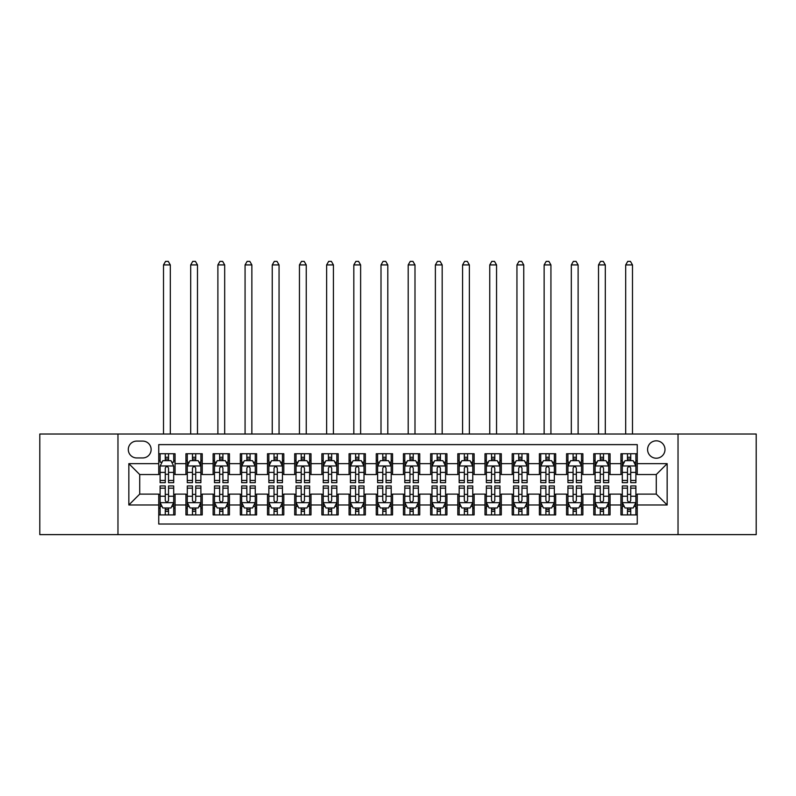 <?xml version="1.0" encoding="UTF-8"?>
<svg xmlns="http://www.w3.org/2000/svg" width="796" height="796" viewBox="0 0 796 796"><rect width="100%" height="100%" fill="white"/><g stroke="black" fill="none" stroke-linecap="round" stroke-linejoin="round"><path stroke-width="1.19" d="M656.282 440.825A8.696 8.696 0 0 0 647.586 449.521A8.696 8.696 0 0 0 656.282 458.217A8.696 8.696 0 0 0 664.988 449.521A8.696 8.696 0 0 0 656.282 440.825M678.033 534.623L756.2 534.623L756.2 434.019L678.033 434.019L678.033 534.623L117.967 534.623L117.967 434.019L39.8 434.019L39.8 534.623L117.967 534.623M637.258 453.74L620.94 453.74L620.94 463.66L610.064 463.66L610.064 474.535L620.94 474.535L620.94 463.66M610.064 463.66L610.064 453.74L593.756 453.74L593.756 463.66L582.881 463.66L582.881 474.535L593.756 474.535L593.756 463.66M582.881 463.66L582.881 453.74L566.563 453.74L566.563 463.66L555.688 463.66L555.688 474.535L566.563 474.535L566.563 463.66M555.688 463.66L555.688 453.74L539.38 453.74L539.38 463.66L528.504 463.66L528.504 474.535L539.38 474.535L539.38 463.66M528.504 463.66L528.504 453.74L512.186 453.74L512.186 463.66L501.311 463.66L501.311 474.535L512.186 474.535L512.186 463.66M501.311 463.66L501.311 453.74L485.003 453.74L485.003 463.66L474.127 463.66L474.127 474.535L485.003 474.535L485.003 463.66M474.127 463.66L474.127 453.74L457.809 453.74L457.809 463.66L446.934 463.66L446.934 474.535L457.809 474.535L457.809 463.66M446.934 463.66L446.934 453.74L430.626 453.74L430.626 463.66L419.751 463.66L419.751 474.535L430.626 474.535L430.626 463.66M419.751 463.66L419.751 453.74L403.433 453.74L403.433 463.66L392.567 463.66L392.567 474.535L403.433 474.535L403.433 463.66M392.567 463.66L392.567 453.74L376.249 453.74L376.249 463.66L365.374 463.66L365.374 474.535L376.249 474.535L376.249 463.66M365.374 463.66L365.374 453.74L349.066 453.74L349.066 463.66L338.191 463.66L338.191 474.535L349.066 474.535L349.066 463.66M338.191 463.66L338.191 453.74L321.873 453.74L321.873 463.66L310.997 463.66L310.997 474.535L321.873 474.535L321.873 463.66M310.997 463.66L310.997 453.74L294.689 453.74L294.689 463.66L283.814 463.66L283.814 474.535L294.689 474.535L294.689 463.66M283.814 463.66L283.814 453.74L267.496 453.74L267.496 463.66L256.62 463.66L256.62 474.535L267.496 474.535L267.496 463.66M256.62 463.66L256.62 453.74L240.312 453.74L240.312 463.66L229.437 463.66L229.437 474.535L240.312 474.535L240.312 463.66M229.437 463.66L229.437 453.74L213.119 453.74L213.119 463.66L202.244 463.66L202.244 474.535L213.119 474.535L213.119 463.66M202.244 463.66L202.244 453.74L185.936 453.74L185.936 474.535L175.06 474.535L175.06 453.74L158.742 453.74M158.742 514.913L175.06 514.913L175.06 494.107L185.936 494.107L185.936 514.913L202.244 514.913L202.244 494.107L213.119 494.107L213.119 504.982L202.244 504.982M213.119 504.982L213.119 514.913L229.437 514.913L229.437 494.107L240.312 494.107L240.312 504.982L229.437 504.982M240.312 504.982L240.312 514.913L256.62 514.913L256.62 494.107L267.496 494.107L267.496 504.982L256.62 504.982M267.496 504.982L267.496 514.913L283.814 514.913L283.814 494.107L294.689 494.107L294.689 504.982L283.814 504.982M294.689 504.982L294.689 514.913L310.997 514.913L310.997 494.107L321.873 494.107L321.873 504.982L310.997 504.982M321.873 504.982L321.873 514.913L338.191 514.913L338.191 494.107L349.066 494.107L349.066 504.982L338.191 504.982M349.066 504.982L349.066 514.913L365.374 514.913L365.374 494.107L376.249 494.107L376.249 504.982L365.374 504.982M376.249 504.982L376.249 514.913L392.567 514.913L392.567 494.107L403.433 494.107L403.433 504.982L392.567 504.982M403.433 504.982L403.433 514.913L419.751 514.913L419.751 494.107L430.626 494.107L430.626 504.982L419.751 504.982M430.626 504.982L430.626 514.913L446.934 514.913L446.934 494.107L457.809 494.107L457.809 504.982L446.934 504.982M457.809 504.982L457.809 514.913L474.127 514.913L474.127 494.107L485.003 494.107L485.003 504.982L474.127 504.982M485.003 504.982L485.003 514.913L501.311 514.913L501.311 494.107L512.186 494.107L512.186 504.982L501.311 504.982M512.186 504.982L512.186 514.913L528.504 514.913L528.504 494.107L539.38 494.107L539.38 504.982L528.504 504.982M539.38 504.982L539.38 514.913L555.688 514.913L555.688 494.107L566.563 494.107L566.563 504.982L555.688 504.982M566.563 504.982L566.563 514.913L582.881 514.913L582.881 494.107L593.756 494.107L593.756 504.982L582.881 504.982M593.756 504.982L593.756 514.913L610.064 514.913L610.064 494.107L620.94 494.107L620.94 504.982L610.064 504.982M136.723 457.949L142.703 457.949A8.428 8.428 0 0 0 151.131 449.521A8.428 8.428 0 0 0 142.703 441.093L136.723 441.093A8.428 8.428 0 0 0 128.295 449.521A8.428 8.428 0 0 0 136.723 457.949M678.033 434.019L117.967 434.019M637.258 463.66L637.258 444.626L158.742 444.626L158.742 474.535L139.718 474.535L139.718 494.107L158.742 494.107L158.742 524.017L637.258 524.017L637.258 494.107L656.282 494.107L656.282 474.535L637.258 474.535L637.258 463.66L667.157 463.66L667.157 504.982L637.258 504.982M158.742 504.982L128.843 504.982L128.843 463.66L158.742 463.66M620.94 504.982L620.94 514.913L637.258 514.913M158.742 460.536L160.105 460.536M165.269 460.536L168.533 460.536M173.697 460.536L175.06 460.536M158.742 474.267L160.105 474.267M165.269 474.267L168.533 474.267M173.697 474.267L175.06 474.267M158.742 494.386L160.105 494.386M165.269 494.386L168.533 494.386M173.697 494.386L175.06 494.386M158.742 508.107L160.105 508.107M165.269 508.107L168.533 508.107M173.697 508.107L175.06 508.107M185.936 474.267L187.299 474.267M192.463 474.267L195.726 474.267M200.891 474.267L202.244 474.267M185.936 460.536L187.299 460.536M192.463 460.536L195.726 460.536M200.891 460.536L202.244 460.536M185.936 494.386L187.299 494.386M192.463 494.386L195.726 494.386M200.891 494.386L202.244 494.386M185.936 508.107L187.299 508.107M192.463 508.107L195.726 508.107M200.891 508.107L202.244 508.107M213.119 494.386L214.482 494.386M219.646 494.386L222.91 494.386M228.074 494.386L229.437 494.386M213.119 508.107L214.482 508.107M219.646 508.107L222.91 508.107M228.074 508.107L229.437 508.107M213.119 460.536L214.482 460.536M219.646 460.536L222.91 460.536M228.074 460.536L229.437 460.536M213.119 474.267L214.482 474.267M219.646 474.267L222.91 474.267M228.074 474.267L229.437 474.267M240.312 494.386L241.666 494.386M246.84 494.386L250.093 494.386M255.267 494.386L256.62 494.386M240.312 508.107L241.666 508.107M246.84 508.107L250.093 508.107M255.267 508.107L256.62 508.107M240.312 460.536L241.666 460.536M246.84 460.536L250.093 460.536M255.267 460.536L256.62 460.536M240.312 474.267L241.666 474.267M246.84 474.267L250.093 474.267M255.267 474.267L256.62 474.267M267.496 494.386L268.859 494.386M274.023 494.386L277.287 494.386M282.451 494.386L283.814 494.386M267.496 508.107L268.859 508.107M274.023 508.107L277.287 508.107M282.451 508.107L283.814 508.107M267.496 460.536L268.859 460.536M274.023 460.536L277.287 460.536M282.451 460.536L283.814 460.536M267.496 474.267L268.859 474.267M274.023 474.267L277.287 474.267M282.451 474.267L283.814 474.267M294.689 494.386L296.042 494.386M301.206 494.386L304.47 494.386M309.644 494.386L310.997 494.386M294.689 508.107L296.042 508.107M301.206 508.107L304.47 508.107M309.644 508.107L310.997 508.107M294.689 460.536L296.042 460.536M301.206 460.536L304.47 460.536M309.644 460.536L310.997 460.536M294.689 474.267L296.042 474.267M301.206 474.267L304.47 474.267M309.644 474.267L310.997 474.267M321.873 494.386L323.236 494.386M328.4 494.386L331.663 494.386M336.827 494.386L338.191 494.386M321.873 508.107L323.236 508.107M328.4 508.107L331.663 508.107M336.827 508.107L338.191 508.107M321.873 460.536L323.236 460.536M328.4 460.536L331.663 460.536M336.827 460.536L338.191 460.536M321.873 474.267L323.236 474.267M328.4 474.267L331.663 474.267M336.827 474.267L338.191 474.267M349.066 494.386L350.419 494.386M355.583 494.386L358.847 494.386M364.011 494.386L365.374 494.386M349.066 508.107L350.419 508.107M355.583 508.107L358.847 508.107M364.011 508.107L365.374 508.107M349.066 460.536L350.419 460.536M355.583 460.536L358.847 460.536M364.011 460.536L365.374 460.536M349.066 474.267L350.419 474.267M355.583 474.267L358.847 474.267M364.011 474.267L365.374 474.267M376.249 494.386L377.612 494.386M382.776 494.386L386.04 494.386M391.204 494.386L392.567 494.386M376.249 508.107L377.612 508.107M382.776 508.107L386.04 508.107M391.204 508.107L392.567 508.107M376.249 460.536L377.612 460.536M382.776 460.536L386.04 460.536M391.204 460.536L392.567 460.536M376.249 474.267L377.612 474.267M382.776 474.267L386.04 474.267M391.204 474.267L392.567 474.267M403.433 494.386L404.796 494.386M409.96 494.386L413.224 494.386M418.388 494.386L419.751 494.386M403.433 508.107L404.796 508.107M409.96 508.107L413.224 508.107M418.388 508.107L419.751 508.107M403.433 460.536L404.796 460.536M409.96 460.536L413.224 460.536M418.388 460.536L419.751 460.536M403.433 474.267L404.796 474.267M409.96 474.267L413.224 474.267M418.388 474.267L419.751 474.267M430.626 494.386L431.989 494.386M437.153 494.386L440.417 494.386M445.581 494.386L446.934 494.386M430.626 508.107L431.989 508.107M437.153 508.107L440.417 508.107M445.581 508.107L446.934 508.107M430.626 460.536L431.989 460.536M437.153 460.536L440.417 460.536M445.581 460.536L446.934 460.536M430.626 474.267L431.989 474.267M437.153 474.267L440.417 474.267M445.581 474.267L446.934 474.267M457.809 494.386L459.173 494.386M464.337 494.386L467.6 494.386M472.764 494.386L474.127 494.386M457.809 508.107L459.173 508.107M464.337 508.107L467.6 508.107M472.764 508.107L474.127 508.107M457.809 460.536L459.173 460.536M464.337 460.536L467.6 460.536M472.764 460.536L474.127 460.536M457.809 474.267L459.173 474.267M464.337 474.267L467.6 474.267M472.764 474.267L474.127 474.267M485.003 494.386L486.356 494.386M491.53 494.386L494.794 494.386M499.958 494.386L501.311 494.386M485.003 508.107L486.356 508.107M491.53 508.107L494.794 508.107M499.958 508.107L501.311 508.107M485.003 460.536L486.356 460.536M491.53 460.536L494.794 460.536M499.958 460.536L501.311 460.536M485.003 474.267L486.356 474.267M491.53 474.267L494.794 474.267M499.958 474.267L501.311 474.267M512.186 494.386L513.549 494.386M518.713 494.386L521.977 494.386M527.141 494.386L528.504 494.386M512.186 508.107L513.549 508.107M518.713 508.107L521.977 508.107M527.141 508.107L528.504 508.107M512.186 460.536L513.549 460.536M518.713 460.536L521.977 460.536M527.141 460.536L528.504 460.536M512.186 474.267L513.549 474.267M518.713 474.267L521.977 474.267M527.141 474.267L528.504 474.267M539.38 494.386L540.733 494.386M545.907 494.386L549.16 494.386M554.334 494.386L555.688 494.386M539.38 508.107L540.733 508.107M545.907 508.107L549.16 508.107M554.334 508.107L555.688 508.107M539.38 460.536L540.733 460.536M545.907 460.536L549.16 460.536M554.334 460.536L555.688 460.536M539.38 474.267L540.733 474.267M545.907 474.267L549.16 474.267M554.334 474.267L555.688 474.267M566.563 494.386L567.926 494.386M573.09 494.386L576.354 494.386M581.518 494.386L582.881 494.386M566.563 508.107L567.926 508.107M573.09 508.107L576.354 508.107M581.518 508.107L582.881 508.107M566.563 460.536L567.926 460.536M573.09 460.536L576.354 460.536M581.518 460.536L582.881 460.536M566.563 474.267L567.926 474.267M573.09 474.267L576.354 474.267M581.518 474.267L582.881 474.267M593.756 494.386L595.11 494.386M600.274 494.386L603.537 494.386M608.701 494.386L610.064 494.386M593.756 508.107L595.11 508.107M600.274 508.107L603.537 508.107M608.701 508.107L610.064 508.107M593.756 460.536L595.11 460.536M600.274 460.536L603.537 460.536M608.701 460.536L610.064 460.536M593.756 474.267L595.11 474.267M600.274 474.267L603.537 474.267M608.701 474.267L610.064 474.267M620.94 494.386L622.303 494.386M627.467 494.386L630.731 494.386M635.895 494.386L637.258 494.386M620.94 508.107L622.303 508.107M627.467 508.107L630.731 508.107M635.895 508.107L637.258 508.107M620.94 460.536L622.303 460.536M627.467 460.536L630.731 460.536M635.895 460.536L637.258 460.536M620.94 474.267L622.303 474.267M627.467 474.267L630.731 474.267M635.895 474.267L637.258 474.267M139.718 474.535L128.843 463.66M139.718 494.107L128.843 504.982M667.157 463.66L656.282 474.535M667.157 504.982L656.282 494.107M168.533 453.74L168.533 460.665L168.533 457.272L165.269 457.272M173.697 480.476L168.533 480.476L168.533 482.694L173.697 482.694L173.697 466.108L170.981 460.665L162.822 460.665L160.105 466.108L160.105 482.694L165.269 482.694L165.269 480.476L160.105 480.476M162.076 462.168L160.105 462.168L160.105 453.74M160.105 462.217L160.105 457.272M173.697 462.217L173.697 457.272M171.727 462.168L173.697 462.168L173.697 453.74M165.269 460.665L165.269 453.74M168.533 480.476L168.533 468.147C167.449 466.048 166.364 466.048 165.269 468.147L165.269 477.321M160.105 472.406L165.269 472.406L165.269 480.476M170.304 434.019L170.304 264.919L163.508 264.919L163.508 434.019M163.508 264.919L165.548 261.377L168.264 261.377L170.304 264.919M165.269 511.37L168.533 511.37M160.105 488.167L165.269 488.167L165.269 485.948L160.105 485.948L160.105 502.535L162.822 507.977L170.981 507.977L173.697 502.535L173.697 485.948L168.533 485.948L168.533 488.167L173.697 488.167M173.697 502.535L173.697 514.913M160.105 502.535L160.105 514.913M168.533 507.977L168.533 514.913M165.269 514.913L165.269 507.977M165.269 488.167L165.269 500.495C166.354 502.594 167.449 502.594 168.533 500.495L168.533 488.167M195.726 457.272L192.463 457.272M200.891 480.476L195.726 480.476L195.726 482.694L200.891 482.694L200.891 466.108L198.174 460.665L190.015 460.665L187.299 466.108L187.299 482.694L192.463 482.694L192.463 480.476L187.299 480.476M187.299 466.108L187.299 453.74M200.891 466.108L200.891 453.74M192.463 460.665L192.463 453.74M195.726 453.74L195.726 460.665M195.726 480.476L195.726 468.147C194.632 466.048 193.547 466.048 192.463 468.147L192.463 480.476M197.488 434.019L197.488 264.919L190.692 264.919L190.692 434.019M190.692 264.919L192.731 261.377L195.448 261.377L197.488 264.919M222.91 457.272L219.646 457.272M228.074 480.476L222.91 480.476L222.91 482.694L228.074 482.694L228.074 466.108L225.358 460.665L217.199 460.665L214.482 466.108L214.482 482.694L219.646 482.694L219.646 480.476L214.482 480.476M214.482 466.108L214.482 453.74M228.074 466.108L228.074 453.74M219.646 460.665L219.646 453.74M222.91 453.74L222.91 460.665M222.91 480.476L222.91 468.147C221.825 466.048 220.741 466.048 219.646 468.147L219.646 480.476M224.681 434.019L224.681 264.919L217.885 264.919L217.885 434.019M217.885 264.919L219.915 261.377L222.641 261.377L224.681 264.919M250.093 457.272L246.84 457.272M255.267 480.476L250.093 480.476L250.093 482.694L255.267 482.694L255.267 466.108L252.541 460.665L244.392 460.665L241.666 466.108L241.666 482.694L246.84 482.694L246.84 480.476L241.666 480.476M241.666 466.108L241.666 453.74M255.267 466.108L255.267 453.74M246.84 460.665L246.84 453.74M250.093 453.74L250.093 460.665M250.093 480.476L250.093 468.147C249.009 466.048 247.924 466.048 246.84 468.147L246.84 480.476M251.864 434.019L251.864 264.919L245.069 264.919L245.069 434.019M245.069 264.919L247.108 261.377L249.825 261.377L251.864 264.919M277.287 457.272L274.023 457.272M282.451 480.476L277.287 480.476L277.287 482.694L282.451 482.694L282.451 466.108L279.734 460.665L271.575 460.665L268.859 466.108L268.859 482.694L274.023 482.694L274.023 480.476L268.859 480.476M268.859 466.108L268.859 453.74M282.451 466.108L282.451 453.74M274.023 460.665L274.023 453.74M277.287 453.74L277.287 460.665M277.287 480.476L277.287 468.147C276.202 466.048 275.108 466.048 274.023 468.147L274.023 480.476M279.058 434.019L279.058 264.919L272.252 264.919L272.252 434.019M272.252 264.919L274.292 261.377L277.018 261.377L279.058 264.919M192.463 511.37L195.726 511.37M187.299 488.167L192.463 488.167L192.463 485.948L187.299 485.948L187.299 502.535L190.015 507.977L198.174 507.977L200.891 502.535L200.891 485.948L195.726 485.948L195.726 488.167L200.891 488.167M200.891 502.535L200.891 514.913M187.299 502.535L187.299 514.913M195.726 507.977L195.726 514.913M192.463 514.913L192.463 507.977M192.463 488.167L192.463 500.495C193.547 502.594 194.632 502.594 195.726 500.495L195.726 488.167M219.646 511.37L222.91 511.37M214.482 488.167L219.646 488.167L219.646 485.948L214.482 485.948L214.482 502.535L217.199 507.977L225.358 507.977L228.074 502.535L228.074 485.948L222.91 485.948L222.91 488.167L228.074 488.167M228.074 502.535L228.074 514.913M214.482 502.535L214.482 514.913M222.91 507.977L222.91 514.913M219.646 514.913L219.646 507.977M219.646 488.167L219.646 500.495C220.731 502.594 221.825 502.594 222.91 500.495L222.91 488.167M246.84 511.37L250.093 511.37M241.666 488.167L246.84 488.167L246.84 485.948L241.666 485.948L241.666 502.535L244.392 507.977L252.541 507.977L255.267 502.535L255.267 485.948L250.093 485.948L250.093 488.167L255.267 488.167M255.267 502.535L255.267 514.913M241.666 502.535L241.666 514.913M250.093 507.977L250.093 514.913M246.84 514.913L246.84 507.977M246.84 488.167L246.84 500.495C247.924 502.594 249.009 502.594 250.093 500.495L250.093 488.167M274.023 511.37L277.287 511.37M268.859 488.167L274.023 488.167L274.023 485.948L268.859 485.948L268.859 502.535L271.575 507.977L279.734 507.977L282.451 502.535L282.451 485.948L277.287 485.948L277.287 488.167L282.451 488.167M282.451 502.535L282.451 514.913M268.859 502.535L268.859 514.913M277.287 507.977L277.287 514.913M274.023 514.913L274.023 507.977M274.023 488.167L274.023 500.495C275.108 502.594 276.192 502.594 277.287 500.495L277.287 488.167M304.47 457.272L301.206 457.272M309.644 480.476L304.47 480.476L304.47 482.694L309.644 482.694L309.644 466.108L306.918 460.665L298.769 460.665L296.042 466.108L296.042 482.694L301.206 482.694L301.206 480.476L296.042 480.476M296.042 466.108L296.042 453.74M309.644 466.108L309.644 453.74M301.206 460.665L301.206 453.74M304.47 453.74L304.47 460.665M304.47 480.476L304.47 468.147C303.385 466.048 302.301 466.048 301.206 468.147L301.206 480.476M306.241 434.019L306.241 264.919L299.445 264.919L299.445 434.019M299.445 264.919L301.485 261.377L304.201 261.377L306.241 264.919M301.206 511.37L304.47 511.37M296.042 488.167L301.206 488.167L301.206 485.948L296.042 485.948L296.042 502.535L298.769 507.977L306.918 507.977L309.644 502.535L309.644 485.948L304.47 485.948L304.47 488.167L309.644 488.167M309.644 502.535L309.644 514.913M296.042 502.535L296.042 514.913M304.47 507.977L304.47 514.913M301.206 514.913L301.206 507.977M301.206 488.167L301.206 500.495C302.301 502.594 303.385 502.594 304.47 500.495L304.47 488.167M331.663 457.272L328.4 457.272M336.827 480.476L331.663 480.476L331.663 482.694L336.827 482.694L336.827 466.108L334.111 460.665L325.952 460.665L323.236 466.108L323.236 482.694L328.4 482.694L328.4 480.476L323.236 480.476M323.236 466.108L323.236 453.74M336.827 466.108L336.827 453.74M328.4 460.665L328.4 453.74M331.663 453.74L331.663 460.665M331.663 480.476L331.663 468.147C330.579 466.048 329.484 466.048 328.4 468.147L328.4 480.476M333.425 434.019L333.425 264.919L326.629 264.919L326.629 434.019M326.629 264.919L328.668 261.377L331.395 261.377L333.425 264.919M328.4 511.37L331.663 511.37M323.236 488.167L328.4 488.167L328.4 485.948L323.236 485.948L323.236 502.535L325.952 507.977L334.111 507.977L336.827 502.535L336.827 485.948L331.663 485.948L331.663 488.167L336.827 488.167M336.827 502.535L336.827 514.913M323.236 502.535L323.236 514.913M331.663 507.977L331.663 514.913M328.4 514.913L328.4 507.977M328.4 488.167L328.4 500.495C329.484 502.594 330.569 502.594 331.663 500.495L331.663 488.167M358.847 457.272L355.583 457.272M364.011 480.476L358.847 480.476L358.847 482.694L364.011 482.694L364.011 466.108L361.294 460.665L353.135 460.665L350.419 466.108L350.419 482.694L355.583 482.694L355.583 480.476L350.419 480.476M350.419 466.108L350.419 453.74M364.011 466.108L364.011 453.74M355.583 460.665L355.583 453.74M358.847 453.74L358.847 460.665M358.847 480.476L358.847 468.147C357.762 466.048 356.678 466.048 355.583 468.147L355.583 480.476M360.618 434.019L360.618 264.919L353.822 264.919L353.822 434.019M353.822 264.919L355.862 261.377L358.578 261.377L360.618 264.919M355.583 511.37L358.847 511.37M350.419 488.167L355.583 488.167L355.583 485.948L350.419 485.948L350.419 502.535L353.135 507.977L361.294 507.977L364.011 502.535L364.011 485.948L358.847 485.948L358.847 488.167L364.011 488.167M364.011 502.535L364.011 514.913M350.419 502.535L350.419 514.913M358.847 507.977L358.847 514.913M355.583 514.913L355.583 507.977M355.583 488.167L355.583 500.495C356.678 502.594 357.762 502.594 358.847 500.495L358.847 488.167M386.04 457.272L382.776 457.272M391.204 480.476L386.04 480.476L386.04 482.694L391.204 482.694L391.204 466.108L388.488 460.665L380.329 460.665L377.612 466.108L377.612 482.694L382.776 482.694L382.776 480.476L377.612 480.476M377.612 466.108L377.612 453.74M391.204 466.108L391.204 453.74M382.776 460.665L382.776 453.74M386.04 453.74L386.04 460.665M386.04 480.476L386.04 468.147C384.956 466.048 383.861 466.048 382.776 468.147L382.776 480.476M387.801 434.019L387.801 264.919L381.005 264.919L381.005 434.019M381.005 264.919L383.045 261.377L385.762 261.377L387.801 264.919M382.776 511.37L386.04 511.37M377.612 488.167L382.776 488.167L382.776 485.948L377.612 485.948L377.612 502.535L380.329 507.977L388.488 507.977L391.204 502.535L391.204 485.948L386.04 485.948L386.04 488.167L391.204 488.167M391.204 502.535L391.204 514.913M377.612 502.535L377.612 514.913M386.04 507.977L386.04 514.913M382.776 514.913L382.776 507.977M382.776 488.167L382.776 500.495C383.861 502.594 384.946 502.594 386.04 500.495L386.04 488.167M413.224 457.272L409.96 457.272M418.388 480.476L413.224 480.476L413.224 482.694L418.388 482.694L418.388 466.108L415.671 460.665L407.512 460.665L404.796 466.108L404.796 482.694L409.96 482.694L409.96 480.476L404.796 480.476M404.796 466.108L404.796 453.74M418.388 466.108L418.388 453.74M409.96 460.665L409.96 453.74M413.224 453.74L413.224 460.665M413.224 480.476L413.224 468.147C412.139 466.048 411.054 466.048 409.96 468.147L409.96 480.476M414.995 434.019L414.995 264.919L408.199 264.919L408.199 434.019M408.199 264.919L410.238 261.377L412.955 261.377L414.995 264.919M409.96 511.37L413.224 511.37M404.796 488.167L409.96 488.167L409.96 485.948L404.796 485.948L404.796 502.535L407.512 507.977L415.671 507.977L418.388 502.535L418.388 485.948L413.224 485.948L413.224 488.167L418.388 488.167M418.388 502.535L418.388 514.913M404.796 502.535L404.796 514.913M413.224 507.977L413.224 514.913M409.96 514.913L409.96 507.977M409.96 488.167L409.96 500.495C411.044 502.594 412.139 502.594 413.224 500.495L413.224 488.167M440.417 457.272L437.153 457.272M445.581 480.476L440.417 480.476L440.417 482.694L445.581 482.694L445.581 466.108L442.865 460.665L434.706 460.665L431.989 466.108L431.989 482.694L437.153 482.694L437.153 480.476L431.989 480.476M431.989 466.108L431.989 453.74M445.581 466.108L445.581 453.74M437.153 460.665L437.153 453.74M440.417 453.74L440.417 460.665M440.417 480.476L440.417 468.147C439.322 466.048 438.238 466.048 437.153 468.147L437.153 480.476M442.178 434.019L442.178 264.919L435.382 264.919L435.382 434.019M435.382 264.919L437.422 261.377L440.138 261.377L442.178 264.919M437.153 511.37L440.417 511.37M431.989 488.167L437.153 488.167L437.153 485.948L431.989 485.948L431.989 502.535L434.706 507.977L442.865 507.977L445.581 502.535L445.581 485.948L440.417 485.948L440.417 488.167L445.581 488.167M445.581 502.535L445.581 514.913M431.989 502.535L431.989 514.913M440.417 507.977L440.417 514.913M437.153 514.913L437.153 507.977M437.153 488.167L437.153 500.495C438.238 502.594 439.322 502.594 440.417 500.495L440.417 488.167M467.6 457.272L464.337 457.272M472.764 480.476L467.6 480.476L467.6 482.694L472.764 482.694L472.764 466.108L470.048 460.665L461.889 460.665L459.173 466.108L459.173 482.694L464.337 482.694L464.337 480.476L459.173 480.476M459.173 466.108L459.173 453.74M472.764 466.108L472.764 453.74M464.337 460.665L464.337 453.74M467.6 453.74L467.6 460.665M467.6 480.476L467.6 468.147C466.516 466.048 465.431 466.048 464.337 468.147L464.337 480.476M469.371 434.019L469.371 264.919L462.575 264.919L462.575 434.019M462.575 264.919L464.605 261.377L467.332 261.377L469.371 264.919M464.337 511.37L467.6 511.37M459.173 488.167L464.337 488.167L464.337 485.948L459.173 485.948L459.173 502.535L461.889 507.977L470.048 507.977L472.764 502.535L472.764 485.948L467.6 485.948L467.6 488.167L472.764 488.167M472.764 502.535L472.764 514.913M459.173 502.535L459.173 514.913M467.6 507.977L467.6 514.913M464.337 514.913L464.337 507.977M464.337 488.167L464.337 500.495C465.421 502.594 466.516 502.594 467.6 500.495L467.6 488.167M494.794 457.272L491.53 457.272M499.958 480.476L494.794 480.476L494.794 482.694L499.958 482.694L499.958 466.108L497.231 460.665L489.082 460.665L486.356 466.108L486.356 482.694L491.53 482.694L491.53 480.476L486.356 480.476M486.356 466.108L486.356 453.74M499.958 466.108L499.958 453.74M491.53 460.665L491.53 453.74M494.794 453.74L494.794 460.665M494.794 480.476L494.794 468.147C493.699 466.048 492.615 466.048 491.53 468.147L491.53 480.476M496.555 434.019L496.555 264.919L489.759 264.919L489.759 434.019M489.759 264.919L491.799 261.377L494.515 261.377L496.555 264.919M491.53 511.37L494.794 511.37M486.356 488.167L491.53 488.167L491.53 485.948L486.356 485.948L486.356 502.535L489.082 507.977L497.231 507.977L499.958 502.535L499.958 485.948L494.794 485.948L494.794 488.167L499.958 488.167M499.958 502.535L499.958 514.913M486.356 502.535L486.356 514.913M494.794 507.977L494.794 514.913M491.53 514.913L491.53 507.977M491.53 488.167L491.53 500.495C492.615 502.594 493.699 502.594 494.794 500.495L494.794 488.167M521.977 457.272L518.713 457.272M527.141 480.476L521.977 480.476L521.977 482.694L527.141 482.694L527.141 466.108L524.425 460.665L516.266 460.665L513.549 466.108L513.549 482.694L518.713 482.694L518.713 480.476L513.549 480.476M513.549 466.108L513.549 453.74M527.141 466.108L527.141 453.74M518.713 460.665L518.713 453.74M521.977 453.74L521.977 460.665M521.977 480.476L521.977 468.147C520.892 466.048 519.808 466.048 518.713 468.147L518.713 480.476M523.748 434.019L523.748 264.919L516.942 264.919L516.942 434.019M516.942 264.919L518.982 261.377L521.708 261.377L523.748 264.919M518.713 511.37L521.977 511.37M513.549 488.167L518.713 488.167L518.713 485.948L513.549 485.948L513.549 502.535L516.266 507.977L524.425 507.977L527.141 502.535L527.141 485.948L521.977 485.948L521.977 488.167L527.141 488.167M527.141 502.535L527.141 514.913M513.549 502.535L513.549 514.913M521.977 507.977L521.977 514.913M518.713 514.913L518.713 507.977M518.713 488.167L518.713 500.495C519.798 502.594 520.892 502.594 521.977 500.495L521.977 488.167M549.16 457.272L545.907 457.272M554.334 480.476L549.16 480.476L549.16 482.694L554.334 482.694L554.334 466.108L551.608 460.665L543.459 460.665L540.733 466.108L540.733 482.694L545.907 482.694L545.907 480.476L540.733 480.476M540.733 466.108L540.733 453.74M554.334 466.108L554.334 453.74M545.907 460.665L545.907 453.74M549.16 453.74L549.16 460.665M549.16 480.476L549.16 468.147C548.076 466.048 546.991 466.048 545.907 468.147L545.907 480.476M550.932 434.019L550.932 264.919L544.136 264.919L544.136 434.019M544.136 264.919L546.175 261.377L548.892 261.377L550.932 264.919M545.907 511.37L549.16 511.37M540.733 488.167L545.907 488.167L545.907 485.948L540.733 485.948L540.733 502.535L543.459 507.977L551.608 507.977L554.334 502.535L554.334 485.948L549.16 485.948L549.16 488.167L554.334 488.167M554.334 502.535L554.334 514.913M540.733 502.535L540.733 514.913M549.16 507.977L549.16 514.913M545.907 514.913L545.907 507.977M545.907 488.167L545.907 500.495C546.991 502.594 548.076 502.594 549.16 500.495L549.16 488.167M576.354 457.272L573.09 457.272M581.518 480.476L576.354 480.476L576.354 482.694L581.518 482.694L581.518 466.108L578.801 460.665L570.642 460.665L567.926 466.108L567.926 482.694L573.09 482.694L573.09 480.476L567.926 480.476M567.926 466.108L567.926 453.74M581.518 466.108L581.518 453.74M573.09 460.665L573.09 453.74M576.354 453.74L576.354 460.665M576.354 480.476L576.354 468.147C575.269 466.048 574.175 466.048 573.09 468.147L573.09 480.476M578.115 434.019L578.115 264.919L571.319 264.919L571.319 434.019M571.319 264.919L573.359 261.377L576.085 261.377L578.115 264.919M573.09 511.37L576.354 511.37M567.926 488.167L573.09 488.167L573.09 485.948L567.926 485.948L567.926 502.535L570.642 507.977L578.801 507.977L581.518 502.535L581.518 485.948L576.354 485.948L576.354 488.167L581.518 488.167M581.518 502.535L581.518 514.913M567.926 502.535L567.926 514.913M576.354 507.977L576.354 514.913M573.09 514.913L573.09 507.977M573.09 488.167L573.09 500.495C574.175 502.594 575.259 502.594 576.354 500.495L576.354 488.167M603.537 457.272L600.274 457.272M608.701 480.476L603.537 480.476L603.537 482.694L608.701 482.694L608.701 466.108L605.985 460.665L597.826 460.665L595.11 466.108L595.11 482.694L600.274 482.694L600.274 480.476L595.11 480.476M595.11 466.108L595.11 453.74M608.701 466.108L608.701 453.74M600.274 460.665L600.274 453.74M603.537 453.74L603.537 460.665M603.537 480.476L603.537 468.147C602.453 466.048 601.368 466.048 600.274 468.147L600.274 480.476M605.308 434.019L605.308 264.919L598.512 264.919L598.512 434.019M598.512 264.919L600.552 261.377L603.268 261.377L605.308 264.919M600.274 511.37L603.537 511.37M595.11 488.167L600.274 488.167L600.274 485.948L595.11 485.948L595.11 502.535L597.826 507.977L605.985 507.977L608.701 502.535L608.701 485.948L603.537 485.948L603.537 488.167L608.701 488.167M608.701 502.535L608.701 514.913M595.11 502.535L595.11 514.913M603.537 507.977L603.537 514.913M600.274 514.913L600.274 507.977M600.274 488.167L600.274 500.495C601.368 502.594 602.453 502.594 603.537 500.495L603.537 488.167M630.731 457.272L627.467 457.272M635.895 480.476L630.731 480.476L630.731 482.694L635.895 482.694L635.895 466.108L633.178 460.665L625.019 460.665L622.303 466.108L622.303 482.694L627.467 482.694L627.467 480.476L622.303 480.476M622.303 466.108L622.303 453.74M635.895 466.108L635.895 453.74M627.467 460.665L627.467 453.74M630.731 453.74L630.731 460.665M630.731 480.476L630.731 468.147C629.646 466.048 628.551 466.048 627.467 468.147L627.467 480.476M632.492 434.019L632.492 264.919L625.696 264.919L625.696 434.019M625.696 264.919L627.736 261.377L630.452 261.377L632.492 264.919M627.467 511.37L630.731 511.37M622.303 488.167L627.467 488.167L627.467 485.948L622.303 485.948L622.303 502.535L625.019 507.977L633.178 507.977L635.895 502.535L635.895 485.948L630.731 485.948L630.731 488.167L635.895 488.167M635.895 502.535L635.895 514.913M622.303 502.535L622.303 514.913M630.731 507.977L630.731 514.913M627.467 514.913L627.467 507.977M627.467 488.167L627.467 500.495C628.551 502.594 629.636 502.594 630.731 500.495L630.731 488.167M185.936 504.982L175.06 504.982M185.936 463.66L175.06 463.66M173.627 465.968L160.175 465.968M173.697 472.406L168.533 472.406M168.533 459.003L165.269 459.003M160.175 502.674L173.627 502.674M173.697 506.475L171.727 506.475M162.076 506.475L160.105 506.475M168.533 496.236L173.697 496.236M160.105 496.236L165.269 496.236M165.269 509.639L168.533 509.639M200.821 465.968L187.359 465.968M187.299 462.168L189.269 462.168M198.92 462.168L200.891 462.168M192.463 472.406L187.299 472.406M200.891 472.406L195.726 472.406M195.726 459.003L192.463 459.003M228.004 465.968L214.552 465.968M214.482 462.168L216.452 462.168M226.104 462.168L228.074 462.168M219.646 472.406L214.482 472.406M228.074 472.406L222.91 472.406M222.91 459.003L219.646 459.003M255.198 465.968L241.735 465.968M241.666 462.168L243.636 462.168M253.297 462.168L255.267 462.168M246.84 472.406L241.666 472.406M255.267 472.406L250.093 472.406M250.093 459.003L246.84 459.003M282.381 465.968L268.929 465.968M268.859 462.168L270.829 462.168M280.481 462.168L282.451 462.168M274.023 472.406L268.859 472.406M282.451 472.406L277.287 472.406M277.287 459.003L274.023 459.003M187.359 502.674L200.821 502.674M200.891 506.475L198.92 506.475M189.269 506.475L187.299 506.475M195.726 496.236L200.891 496.236M187.299 496.236L192.463 496.236M192.463 509.639L195.726 509.639M214.552 502.674L228.004 502.674M228.074 506.475L226.104 506.475M216.452 506.475L214.482 506.475M222.91 496.236L228.074 496.236M214.482 496.236L219.646 496.236M219.646 509.639L222.91 509.639M241.735 502.674L255.198 502.674M255.267 506.475L253.297 506.475M243.636 506.475L241.666 506.475M250.093 496.236L255.267 496.236M241.666 496.236L246.84 496.236M246.84 509.639L250.093 509.639M268.929 502.674L282.381 502.674M282.451 506.475L280.481 506.475M270.829 506.475L268.859 506.475M277.287 496.236L282.451 496.236M268.859 496.236L274.023 496.236M274.023 509.639L277.287 509.639M309.574 465.968L296.112 465.968M296.042 462.168L298.012 462.168M307.664 462.168L309.644 462.168M301.206 472.406L296.042 472.406M309.644 472.406L304.47 472.406M304.47 459.003L301.206 459.003M296.112 502.674L309.574 502.674M309.644 506.475L307.664 506.475M298.012 506.475L296.042 506.475M304.47 496.236L309.644 496.236M296.042 496.236L301.206 496.236M301.206 509.639L304.47 509.639M336.758 465.968L323.305 465.968M323.236 462.168L325.206 462.168M334.857 462.168L336.827 462.168M328.4 472.406L323.236 472.406M336.827 472.406L331.663 472.406M331.663 459.003L328.4 459.003M323.305 502.674L336.758 502.674M336.827 506.475L334.857 506.475M325.206 506.475L323.236 506.475M331.663 496.236L336.827 496.236M323.236 496.236L328.4 496.236M328.4 509.639L331.663 509.639M363.951 465.968L350.489 465.968M350.419 462.168L352.389 462.168M362.041 462.168L364.011 462.168M355.583 472.406L350.419 472.406M364.011 472.406L358.847 472.406M358.847 459.003L355.583 459.003M350.489 502.674L363.951 502.674M364.011 506.475L362.041 506.475M352.389 506.475L350.419 506.475M358.847 496.236L364.011 496.236M350.419 496.236L355.583 496.236M355.583 509.639L358.847 509.639M391.135 465.968L377.672 465.968M377.612 462.168L379.583 462.168M389.234 462.168L391.204 462.168M382.776 472.406L377.612 472.406M391.204 472.406L386.04 472.406M386.04 459.003L382.776 459.003M377.672 502.674L391.135 502.674M391.204 506.475L389.234 506.475M379.583 506.475L377.612 506.475M386.04 496.236L391.204 496.236M377.612 496.236L382.776 496.236M382.776 509.639L386.04 509.639M418.328 465.968L404.865 465.968M404.796 462.168L406.766 462.168M416.417 462.168L418.388 462.168M409.96 472.406L404.796 472.406M418.388 472.406L413.224 472.406M413.224 459.003L409.96 459.003M404.865 502.674L418.328 502.674M418.388 506.475L416.417 506.475M406.766 506.475L404.796 506.475M413.224 496.236L418.388 496.236M404.796 496.236L409.96 496.236M409.96 509.639L413.224 509.639M445.511 465.968L432.049 465.968M431.989 462.168L433.959 462.168M443.611 462.168L445.581 462.168M437.153 472.406L431.989 472.406M445.581 472.406L440.417 472.406M440.417 459.003L437.153 459.003M432.049 502.674L445.511 502.674M445.581 506.475L443.611 506.475M433.959 506.475L431.989 506.475M440.417 496.236L445.581 496.236M431.989 496.236L437.153 496.236M437.153 509.639L440.417 509.639M472.695 465.968L459.242 465.968M459.173 462.168L461.143 462.168M470.794 462.168L472.764 462.168M464.337 472.406L459.173 472.406M472.764 472.406L467.6 472.406M467.6 459.003L464.337 459.003M459.242 502.674L472.695 502.674M472.764 506.475L470.794 506.475M461.143 506.475L459.173 506.475M467.6 496.236L472.764 496.236M459.173 496.236L464.337 496.236M464.337 509.639L467.6 509.639M499.888 465.968L486.426 465.968M486.356 462.168L488.336 462.168M497.988 462.168L499.958 462.168M491.53 472.406L486.356 472.406M499.958 472.406L494.794 472.406M494.794 459.003L491.53 459.003M486.426 502.674L499.888 502.674M499.958 506.475L497.988 506.475M488.336 506.475L486.356 506.475M494.794 496.236L499.958 496.236M486.356 496.236L491.53 496.236M491.53 509.639L494.794 509.639M527.071 465.968L513.619 465.968M513.549 462.168L515.519 462.168M525.171 462.168L527.141 462.168M518.713 472.406L513.549 472.406M527.141 472.406L521.977 472.406M521.977 459.003L518.713 459.003M513.619 502.674L527.071 502.674M527.141 506.475L525.171 506.475M515.519 506.475L513.549 506.475M521.977 496.236L527.141 496.236M513.549 496.236L518.713 496.236M518.713 509.639L521.977 509.639M554.265 465.968L540.802 465.968M540.733 462.168L542.703 462.168M552.364 462.168L554.334 462.168M545.907 472.406L540.733 472.406M554.334 472.406L549.16 472.406M549.16 459.003L545.907 459.003M540.802 502.674L554.265 502.674M554.334 506.475L552.364 506.475M542.703 506.475L540.733 506.475M549.16 496.236L554.334 496.236M540.733 496.236L545.907 496.236M545.907 509.639L549.16 509.639M581.448 465.968L567.996 465.968M567.926 462.168L569.896 462.168M579.548 462.168L581.518 462.168M573.09 472.406L567.926 472.406M581.518 472.406L576.354 472.406M576.354 459.003L573.09 459.003M567.996 502.674L581.448 502.674M581.518 506.475L579.548 506.475M569.896 506.475L567.926 506.475M576.354 496.236L581.518 496.236M567.926 496.236L573.09 496.236M573.09 509.639L576.354 509.639M608.642 465.968L595.179 465.968M595.11 462.168L597.08 462.168M606.731 462.168L608.701 462.168M600.274 472.406L595.11 472.406M608.701 472.406L603.537 472.406M603.537 459.003L600.274 459.003M595.179 502.674L608.642 502.674M608.701 506.475L606.731 506.475M597.08 506.475L595.11 506.475M603.537 496.236L608.701 496.236M595.11 496.236L600.274 496.236M600.274 509.639L603.537 509.639M635.825 465.968L622.372 465.968M622.303 462.168L624.273 462.168M633.924 462.168L635.895 462.168M627.467 472.406L622.303 472.406M635.895 472.406L630.731 472.406M630.731 459.003L627.467 459.003M622.372 502.674L635.825 502.674M635.895 506.475L633.924 506.475M624.273 506.475L622.303 506.475M630.731 496.236L635.895 496.236M622.303 496.236L627.467 496.236M627.467 509.639L630.731 509.639"/></g></svg>
